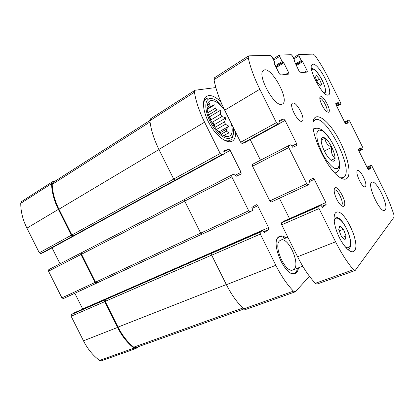 <?xml version="1.0" encoding="UTF-8"?>
<svg xmlns="http://www.w3.org/2000/svg" width="415" height="415" viewBox="0 0 415 415"><rect width="100%" height="100%" fill="white"/><g stroke="black" fill="none" stroke-linecap="round" stroke-linejoin="round"><path stroke-width="0.62" d="M44.281 252.087L40.831 253.575L39.295 252.797L26.923 228.146C22.794 219.784 20.734 211.515 20.75 203.345L21.653 201.524L52.399 181.796L55.709 180.774M52.399 181.796L51.559 183.632C51.771 192.046 54.038 200.632 58.365 209.393L71.307 235.222L72.853 236.078L221.662 154.748L224.344 153.783L223.721 150.941L228.743 149.187L230.169 150.401L241.053 172.272L241.125 174.03L236.332 176.209L234.34 173.916L231.772 175.052L231.809 176.878L248.684 210.773L250.063 211.889L252.502 210.4L251.858 207.401L256.403 204.683L257.725 205.778L268.593 227.607L268.713 229.5L264.386 232.649L262.529 230.465L260.189 232.135L260.293 234.096L275.825 265.294C281.121 275.819 286.998 284.436 293.447 291.138L295.132 291.859L295.485 291.615L309.46 276.281M97.017 282.916L95.528 282.159L81.532 254.234L81.786 252.579L81.221 252.844L80.967 254.499L94.978 282.459L96.425 283.243L201.882 234.205M81.2 252.86L48.861 269.568L48.529 271.192L61.923 297.882L63.365 298.593L96.379 283.258M74.679 312.609L71.427 314.539L104.855 299.941L104.627 301.705L117.528 327.451C121.943 336.124 127.426 343.013 133.978 348.123L135.881 348.543L138.423 346.65M71.427 314.539L71.141 316.251L83.472 340.819C87.695 349.098 93.059 355.629 99.564 360.422L101.493 360.78L135.881 348.543M215.847 87.56L195.247 90.226L194.879 90.356L194.433 92.213C195.963 101.571 199.345 111.562 204.579 122.186L220.173 153.509L221.662 154.748M194.879 90.356L150.479 118.851L149.882 120.718C150.956 129.812 153.97 139.378 158.919 149.421L204.579 122.186M175.208 180.136L173.688 179.026L158.919 149.421M52.046 247.848L60.045 263.79M231.736 175.073L184.763 199.345L184.706 201.114L231.809 176.878M250.027 211.904L202.11 234.159L200.694 233.157L184.706 201.114M74.835 293.27L82.694 308.936L268.593 227.607M295.132 291.859L245.519 309.517L243.745 308.895C237.209 302.711 231.43 294.645 226.408 284.7L211.692 255.204L211.707 253.3L212.158 252.994L105.389 299.62L105.156 301.378L118.042 327.087C122.269 335.403 127.504 342.1 133.739 347.168L135.695 347.625L243.849 308.993M104.855 299.941L105.389 299.62M298.515 267.82C298.069 270.834 296.927 272.717 295.101 273.464C285.717 278.309 269.76 242.261 278.787 236.778L279.694 236.239C281.515 235.523 283.647 236.078 286.091 237.899M235.637 132.203C235.787 136.722 234.667 139.699 232.276 141.142C227.285 144.114 216.827 136.644 209.871 124.521C202.852 112.434 201.477 99.273 206.556 96.301L208.532 95.58C212.091 95.217 216.194 97.281 220.827 101.779M149.867 120.495L53.021 182.491L52.181 184.4C52.549 192.524 54.806 200.787 58.956 209.186L71.883 234.983L73.424 235.834M231.29 123.478C233.541 132.945 231.679 137.261 225.703 136.421C216.952 134.621 204.662 113.352 207.401 104.564C207.988 102.261 209.196 100.944 211.033 100.612C215.115 100.342 219.618 103.439 224.541 109.908M233.292 127.498L233.567 129.791C234.605 141.256 224.385 141.593 214.897 129.158C205.28 116.874 202.743 99.398 210.052 98.635C212.065 98.345 214.399 99.102 217.05 100.897L222.72 106.09M220.432 114.25L211.131 119.779L209.632 116.765L220.853 110.042L220.432 114.25L221.926 116.553L212.62 122.052L215.214 127.265L214.674 124.469L212.62 122.052M220.853 110.042L216.838 109.949L208.475 114.986M207.225 109.384L214.939 104.679L215.095 108.377L216.838 109.949M214.939 104.679L211.432 106.157L207.163 108.761M207.318 105.991L209.684 103.231L209.881 105.742L211.432 106.157M226.144 136.312L224.686 135.487L224.116 135.809M218.85 131.97L228.888 126.196L226.419 129.195L226.445 131.181L228.997 132.935L225.532 134.496L224.686 135.487M228.888 126.196L225.418 124.272L216.506 129.439M214.674 124.469L225.921 117.87L224.546 121.823L225.418 124.272M225.921 117.87L221.926 116.553M210.545 120.143L213.969 126.077M209.881 105.742L207.106 107.438M215.095 108.377L207.842 112.766M211.131 119.779L209.404 117.549M224.546 121.823L215.214 127.265M226.419 129.195L219.898 132.935M226.445 131.181L221.33 134.097M225.532 134.496L223.638 135.57M203.407 104.57C203.687 101.659 204.652 99.678 206.302 98.63L208.107 97.966L212.988 98.879M233.266 134.315C232.976 137.241 231.949 139.217 230.19 140.244C228.494 141.173 226.341 141.059 223.737 139.897M279.056 236.576L281.329 236.664M295.973 272.017L294.396 273.656M279.897 240.627L280.67 240.166C288.788 236.062 301.747 267.156 292.98 269.921C285.484 273.801 272.738 245.161 279.897 240.627M277.516 238.303L278.325 237.468C279.586 236.503 281.126 236.374 282.947 237.09L285.126 238.303M297.529 268.194L296.834 270.585C295.828 272.805 294.23 273.765 292.046 273.464M209.632 116.765L208.953 116.371M321.226 140.037L325.002 138.221C325.298 142.241 327.56 145.276 331.777 147.33C330.854 151.89 331.917 155.563 334.978 158.343L331.466 160.268M325.028 138.169C330.828 141.878 337.753 159.313 334.034 161.004C333.328 161.419 332.363 161.191 331.144 160.32C326.761 157.394 320.862 145.4 321.22 140.146C321.418 137.287 322.688 136.628 325.028 138.169M294.546 61.534L299.251 71.53L300.393 72.812L307.328 72.034L307.142 70.7L302.691 61.721L301.249 60.481L298.935 55.812L298.696 54.531L313.424 54.116L314.985 55.511C319.944 62.551 324.463 70.177 328.54 78.383L340.663 102.863L340.917 104.144L339.641 104.549L338.256 102.572L335.74 103.33L335.974 104.653L344.974 122.819L345.918 123.878L348.289 122.835L347.588 120.609L348.797 120.096L349.71 121.133L362.84 147.636L363.12 149.006L362.02 149.727L360.687 147.844L358.482 149.239L358.762 150.65L367.747 168.791L368.624 169.771L370.699 168.075L369.962 165.761L371.026 164.916L371.876 165.876L383.963 190.278C388.004 198.463 391.335 206.675 393.949 214.918L394.131 217.035L355.287 270.321L354.996 270.549L353.456 269.693C347.173 262.342 341.218 253.057 335.595 241.826L319.078 208.569L318.808 206.546L320.733 205.015L322.569 207.401L326.112 204.512L325.832 202.562L314.305 179.342L313.035 178.113L309.253 180.515L310.083 183.638L308.049 184.96L306.726 183.7L288.778 147.564L288.575 145.701L290.78 144.768L292.751 147.284L296.824 145.489L296.611 143.694L285.058 120.423L283.684 119.053L279.337 120.376L280.156 123.317L277.843 124.049L276.406 122.643L259.816 89.246C254.239 77.911 250.38 67.427 248.237 57.789L248.486 55.952L248.803 55.859L270.616 55.273L271.929 56.705L274.528 61.949L274.227 63.464L279.274 73.637L280.566 75.027L288.876 74.083L288.648 72.651L283.798 62.878L282.153 61.534L279.632 56.45L279.404 55.055L291.294 54.713L292.445 56.025L294.832 60.834L294.951 61.503L294.489 61.57M347.588 120.609L344.626 122.124L347.588 120.609M362.02 149.727L359.011 151.153L362.015 149.732M354.996 270.549L316.941 284.093L315.307 283.326C308.91 276.39 303.002 267.53 297.586 256.75L281.692 224.806L281.531 222.819L283.761 221.185M325.832 202.562L289.54 218.653M289.457 218.477L279.409 198.261M308.018 184.971L271.177 202.084L269.812 200.917L252.548 166.208L252.439 164.376L288.56 145.712M288.575 145.701L252.439 164.376M260.49 160.216L250.255 139.637M244.694 142.672L242.116 143.574L240.643 142.272L224.686 110.198C219.328 99.315 215.774 89.142 214.026 79.675L214.41 77.823L248.486 55.952M385.193 210.016L384.669 210.415C379.881 213.289 366.45 183.57 371.887 182.226C376.369 179.539 389.114 206.131 385.193 210.016M365.366 186.6L365.148 186.745C362.29 188.509 354.389 171.525 357.626 170.591C360.365 168.9 368.012 184.711 365.366 186.6M301.876 121.232C298.095 123.125 288.591 104.699 292.549 103.138C296.196 100.627 306.12 119.473 302.053 121.159L301.876 121.232M281.795 104.284C274.268 107.324 256.169 73.528 263.655 70.291C270.793 65.217 290.282 100.461 282.418 104.041L281.795 104.284M328.208 95.009C322.787 97.437 306.732 66.571 312.345 64.455C317.485 60.761 334.324 92.488 328.545 94.879L328.208 95.009M354.477 250.717L353.284 251.604C349.715 253.093 342.51 245.213 337.986 234.563C333.411 223.929 332.804 213.637 336.383 212.267C344.025 208.091 360.905 243.885 354.477 250.717M328.509 112.242L327.072 111.848C324.125 110.094 319.581 101.348 319.815 97.862C320.079 89.962 332.623 110.784 328.509 112.242M343.973 206.079C343.34 206.629 342.427 206.437 341.249 205.508C337.898 202.992 333.862 194.137 334.194 190.044C334.692 180.058 348.185 202.292 343.973 206.079M346.852 178.507C345.005 179.877 342.344 179.285 338.863 176.728C327.596 169.004 312.179 137.656 312.941 124.012C313.092 110.395 325.51 117.046 335.994 134.419C346.577 151.511 352.48 174.217 346.852 178.507M313.081 121.849L314.788 119.945C325.806 113.139 354.711 170.466 343.812 177.392L340.663 177.936M334.189 190.189L334.391 190.065C337.369 188.311 344.476 203.127 341.633 205.176L341.13 205.415M319.83 98.438C322.185 97.011 329.095 110.338 326.615 111.511M341.405 236.477L345.073 239.668L346.037 235.985L343.402 229.189L339.771 225.957L338.739 229.557L341.405 236.477M317.491 82.486L320.608 86.04L321.594 84.359L319.514 79.187L316.427 75.629L315.39 77.242L317.491 82.486M316.79 80.738L319.514 79.187M319.944 85.288L321.594 84.359M339.242 230.865L343.402 229.189M342.458 237.396L346.037 235.985M321.22 140.13L325.002 138.221M324.312 151.003L331.777 147.33M331.03 160.232L334.978 158.343M20.75 203.345L51.559 183.632M26.923 228.146L58.365 209.393M39.295 252.797L71.307 235.222M40.831 253.575L72.853 236.078M48.529 271.192L80.967 254.499M61.923 297.882L94.978 282.459M71.141 316.251L104.627 301.705M83.472 340.819L117.528 327.451M99.564 360.422L133.978 348.123M149.882 120.718L194.433 92.213M173.688 179.026L220.173 153.509M44.218 252.118L224.323 153.794L44.249 252.102M223.804 151.895L228.743 149.187M224.468 153.514L230.169 150.401M235.398 175.182L241.053 172.272M81.812 252.569L184.634 199.444L81.786 252.579M200.694 233.157L248.684 210.773M251.967 208.47L257.725 205.778M263.551 231.746L268.713 229.5M74.591 312.651L262.498 230.486M211.707 253.3L260.189 232.135M211.692 255.204L260.293 234.096M226.408 284.7L275.825 265.294M243.745 308.895L293.447 291.138M105.156 301.378L211.65 255.116M118.042 327.087L226.331 284.55M133.739 347.168L242.842 308.029M81.532 254.234L184.722 201.14M95.528 282.159L200.668 233.111M71.883 234.983L173.719 179.093M58.956 209.186L158.981 149.55M52.181 184.4L150.038 121.948M307.142 70.7L304.288 72.376M302.691 61.721L296.289 65.554M302.141 61.093L295.926 64.823M301.798 61.114L295.854 64.678M301.249 60.481L295.49 63.941M298.935 55.812L293.867 58.889M340.902 104.149L336.804 106.328L340.917 104.144M339.641 104.549L336.7 106.11M339.169 104.009L336.389 105.488M338.728 103.112L335.948 104.596M338.256 102.572L335.699 103.942M348.164 122.166L345.436 123.556M347.723 121.273L344.917 122.705M361.569 149.234L358.731 150.583M361.128 148.342L358.415 149.633M370.699 168.075L368.032 169.284M370.554 167.364L367.685 168.661M370.113 166.472L367.244 167.774M369.962 165.761L366.933 167.141M353.456 269.693L315.307 283.326M335.595 241.826L297.586 256.75M319.078 208.569L281.692 224.806M318.808 206.546L281.531 222.819M320.707 205.031L283.699 221.216M326.112 204.512L321.75 206.411M314.305 179.342L309.44 181.614M306.726 183.7L269.812 200.917M288.778 147.564L252.548 166.208M296.611 143.694L291.828 146.153M285.058 120.423L280.239 123.053M283.684 119.053L279.513 121.341M280.135 123.322L244.648 142.698M277.843 124.049L242.116 143.574M276.406 122.643L240.643 142.272M259.816 89.246L224.686 110.198M248.237 57.789L214.026 79.675M274.595 62.691L274.066 63.018M288.648 72.651L285.603 74.461M283.798 62.878L276.224 67.495M283.18 62.193L275.825 66.685M282.776 62.219L275.742 66.514M282.153 61.534L275.337 65.705M279.632 56.45L273.641 60.159M334.972 173.2L336.062 172.692L334.723 172.941M313.413 129.605L314.425 128.692L313.356 129.252M337.769 168.532L334.277 168.288C331.129 166.13 327.803 162.338 324.302 156.927C321.049 150.961 318.684 145.146 317.216 139.487L316.785 133.023L318.627 129.931L322.289 130.699C325.401 133.091 328.597 136.867 331.865 142.018C334.895 147.6 337.156 153.099 338.645 158.509C339.486 163.391 339.195 166.731 337.769 168.532M334.215 221.511C334.838 215.541 340.326 217.906 344.922 225.724C349.555 233.432 351.92 244.165 349.461 246.987C348.424 248.154 346.899 247.973 344.891 246.448M311.727 70.405C313.823 62.805 329.935 91.227 324.214 92.327L323.384 92.27M48.835 269.584L81.221 252.844M63.365 298.593L96.425 283.243M184.763 199.345L231.752 175.063M202.11 234.159L250.063 211.889M74.633 312.625L262.529 230.465M96.97 282.937L201.887 234.205M206.302 98.63L203.931 100.103M230.19 140.244L227.778 141.593M298.696 54.531L293.327 57.799M320.733 205.015L283.725 221.195M308.049 184.96L271.177 202.084M280.156 123.317L244.668 142.687M274.642 62.681L274.071 63.033M279.404 55.055L273.065 58.997M336.062 172.692L336.71 172.334C338.515 170.492 339.403 169.102 339.377 168.163L339.672 165.938L339.148 160.05L336.389 151.024L330.361 139.367C327.041 134.813 324.577 131.923 322.963 130.694C320.012 128.375 317.169 127.706 314.425 128.692M348.278 249.939L349.051 249.28C350.27 247.527 352.574 244.248 348.003 231.772C345.073 225.21 342.79 222.196 341.638 220.889C340.025 218.508 337.499 217.149 334.07 216.796M311.406 68.428C312.147 68.371 313.143 68.745 314.388 69.554C316.194 70.503 318.902 74.212 322.517 80.681L324.966 87.155L325.5 90.444C325.49 91.917 325.267 92.965 324.821 93.593M287.844 237.167L280.67 240.166M302.743 266.212L292.98 269.921"/></g></svg>
